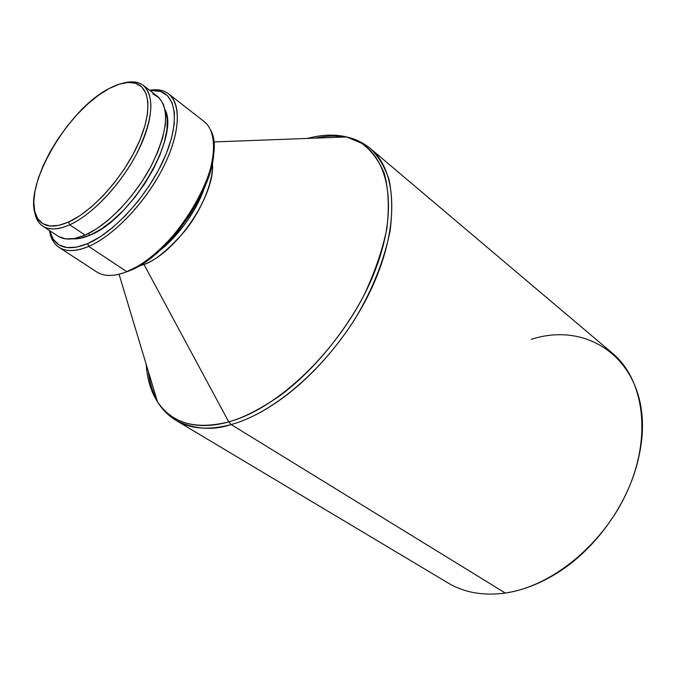 <?xml version="1.0" encoding="UTF-8"?>
<svg xmlns="http://www.w3.org/2000/svg" width="676" height="676" viewBox="0 0 676 676"><rect width="100%" height="100%" fill="white"/><g stroke="black" fill="none" stroke-linecap="round" stroke-linejoin="round"><path stroke-width="1.01" d="M69.704 224.812L68.614 222.024C53.877 228.344 43.577 227.246 37.721 218.72C19.131 193.657 66.054 109.808 109.309 88.446C119.238 83.19 127.688 81.373 134.668 83.013C150.689 86.858 152.624 113.129 137.355 145.796C122.221 178.422 92.206 211.478 68.614 222.024L69.704 224.812C58.221 229.848 49.238 230.288 42.765 226.122C37.679 222.649 34.814 216.743 34.163 208.402L35.431 215.551L38.05 221.331C44.05 230.094 54.604 231.251 69.704 224.812L85.117 235.113L69.704 224.812C93.879 214.064 124.654 180.205 140.135 146.768C155.759 113.289 153.697 86.401 137.245 82.48L130.924 81.872L123.75 82.996C131.854 80.909 138.369 81.703 143.304 85.387C155.218 97.014 153.013 119.787 136.704 153.714C120.429 184.987 92.139 214.782 69.704 224.812M42.765 226.122L57.984 236.135C64.558 240.369 73.599 240.022 85.117 235.113L96.457 228.902L108.312 220.055L120.193 208.892L131.558 195.896L141.918 181.624L150.807 166.693L157.846 151.779L162.747 137.524L165.341 124.519L165.552 113.306L163.431 104.281L159.13 97.766L152.861 93.947M90.162 235.087L88.108 233.71L90.162 235.087L101.045 229.139L112.419 220.672L123.792 209.999L134.676 197.569L144.579 183.914L153.08 169.634L159.806 155.353L164.488 141.69L166.955 129.226L167.149 118.444L164.995 109.504C180.146 136.451 131.262 219.362 90.162 235.087C83.562 237.952 77.706 239.203 72.611 238.822L80.207 238.298L90.162 235.087M88.725 246.394L87.643 243.63C70.98 250.399 59.387 248.76 52.872 238.713L49.669 230.668L53.235 239.287L58.964 244.873L66.789 247.568L76.464 247.179L87.643 243.63L88.725 246.394C76.143 251.641 66.248 251.962 59.023 247.34C53.877 243.884 50.675 238.273 49.416 230.499L53.176 241.264C59.834 251.565 71.681 253.272 88.725 246.394L126.851 271.693L88.725 246.394C115.655 235.003 149.802 197.662 166.423 160.727C183.196 123.75 179.858 94.302 160.998 90.331L149.599 90.254C157.356 88.928 163.702 90.136 168.645 93.888C181.962 104.028 180.044 134.946 162.291 169.228C144.622 203.484 113.509 235.84 88.725 246.394M59.023 247.34L96.651 271.904C104.138 276.687 114.202 276.619 126.851 271.693C119.449 274.642 112.841 275.859 107.011 275.343M125.178 272.344L141.115 264.713L153.9 255.579L166.626 243.951L178.726 230.305L189.677 215.23L198.972 199.412L206.222 183.542L211.123 168.316L213.515 154.381M143.971 264.443L143.278 263.344L143.971 264.443L138.419 266.31L143.971 264.443L228.733 421.883L143.971 264.443C154.043 261.502 167.513 250.526 184.387 231.53C200.679 211.808 214.013 181.329 212.332 162.848C216.117 193.953 176.613 252.816 143.971 264.443M159.916 250.399C174.138 239.76 195.043 215.01 204.253 188.342C194.992 212.965 180.213 233.651 159.916 250.399M146.168 364.254C147.157 378.932 150.909 391.404 157.44 401.688C171.738 423.396 195.508 430.13 228.733 421.883C205.327 428.626 175.101 428.229 157.44 401.688C151.137 392.131 147.376 379.659 146.168 364.254M148.407 371.707C149.81 382.853 152.666 392.334 156.976 400.15C152.539 391.919 149.683 382.439 148.407 371.707M119.061 274.245L157.44 401.688C162.071 409.386 168.307 415.647 176.132 420.464C194.392 429.328 212.729 430.688 231.133 424.545L228.733 421.883L231.133 424.545C208.918 430.451 190.581 429.091 176.132 420.464L168.054 414.456L161.277 406.91M176.132 420.464L448.23 583.075C464.37 592.683 483.399 596.004 505.31 593.029L231.133 424.545L505.31 593.029C552.664 586.371 605.062 542.946 628.418 488.765C651.918 434.583 643.417 378.949 612.431 353.218L370.389 148.543C398.232 171.408 400.023 230.727 369.062 293.671C338.27 356.59 279.18 411.532 231.133 424.545C258.325 417.337 308.602 389.384 353.286 321.675C371.648 291.829 383.943 261.46 390.153 230.584C392.528 211.309 392.148 194.291 389.004 179.52C384.492 166.414 378.29 156.088 370.389 148.543C363.291 142.695 355.348 138.834 346.56 136.949L361.516 143.211C370.913 149.92 378.501 159.967 384.289 173.369C388.497 188.874 389.368 207.245 386.9 228.48C382.227 250.821 374.403 273.459 363.409 296.384C339.234 341.38 306.71 376.093 279.551 395.984C259.533 409.529 242.6 418.165 228.733 421.883C281.909 407.645 347.886 340.856 374.808 271.313C402.076 201.71 386.427 146.084 346.56 136.949C334.721 134.101 321.7 134.592 307.495 138.419M531.209 339.36C595.928 318.311 656.945 370.778 639.437 453.849C630.336 501.905 594.686 551.81 552.182 575.994C536.49 585.036 520.866 590.714 505.31 593.029M315.269 138.124C325.84 135.851 335.735 135.479 344.963 137.008M125.161 272.352L128.829 271C167.623 257.21 215.965 187.277 213.743 148.365M210.692 130.206C229.012 161.733 174.247 255.325 126.851 271.693C151.77 261.789 182.512 230.322 199.564 196.606C216.692 162.874 217.866 132.048 204.084 121.519L168.645 93.888M149.835 90.449L158.488 90.863C176.901 94.775 180.078 123.615 163.643 159.773C147.36 195.888 113.99 232.426 87.643 243.63L99.904 236.989L112.74 227.482L125.584 215.458L137.879 201.431L149.075 186.001L158.666 169.87L166.237 153.748L171.484 138.343L174.214 124.316L174.366 112.216L172 102.507L167.276 95.51L160.457 91.421L149.835 90.449M58.542 236.49L65.792 238.907L74.766 238.476L85.117 235.113C107.602 225.328 135.766 195.863 151.813 164.792C167.868 131.059 169.837 108.304 157.711 96.541L143.304 85.387M109.309 88.446L119.263 84.162L128.246 82.43L135.901 83.376L141.918 87.052L145.999 93.364L147.934 102.152L147.588 113.112L144.917 125.837L140 139.814L133.003 154.449L124.223 169.118L114.033 183.179L102.87 195.998L91.252 207.033L79.667 215.813L68.614 222.024L58.55 225.429L49.863 225.978L42.858 223.705L37.763 218.787L34.73 211.478L33.8 202.099L34.975 191.054L38.152 178.751L43.188 165.654L49.889 152.201L58.009 138.85L67.287 126.049L77.394 114.227L88.007 103.774L98.772 95.079L109.309 88.446M38.05 221.331L37.721 218.72M53.176 241.264L52.872 238.713M346.56 136.949L213.557 141.96M160.998 90.331L158.488 90.863M137.245 82.48L134.668 83.013"/></g></svg>
